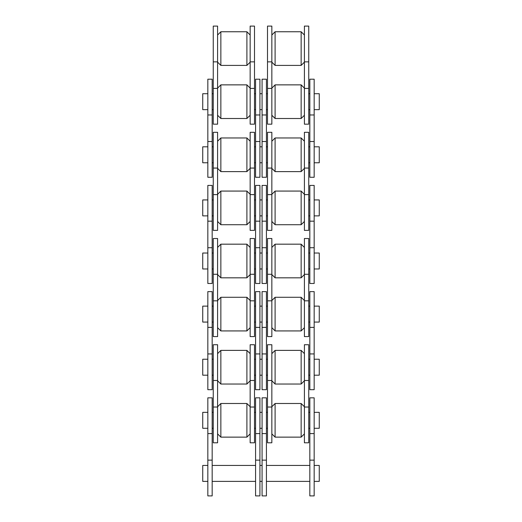 <?xml version="1.0" encoding="UTF-8"?>
<svg xmlns="http://www.w3.org/2000/svg" width="522" height="522" viewBox="0 0 522 522"><rect width="100%" height="100%" fill="white"/><g stroke="black" fill="none" stroke-linecap="round" stroke-linejoin="round"><path stroke-width="0.78" d="M262.083 114.964L262.083 79.207L266.422 79.207L266.422 177.271L262.083 177.271L262.083 114.964L266.422 114.964M314.166 93.712L319.262 93.712L319.262 109.659L314.166 109.659M314.166 146.819L319.262 146.819L319.262 162.766L314.166 162.766M309.827 114.964L309.827 79.207L314.166 79.207L314.166 177.271L309.827 177.271L309.827 114.964L314.166 114.964M255.578 114.964L255.578 79.207L259.917 79.207L259.917 177.271L255.578 177.271L255.578 114.964L259.917 114.964M207.834 109.659L202.738 109.659L202.738 93.712L207.834 93.712M207.834 162.766L202.738 162.766L202.738 146.819L207.834 146.819M207.834 114.964L207.834 79.207L212.173 79.207L212.173 177.271L207.834 177.271L207.834 114.964L212.173 114.964M267.505 61.857L267.505 26.1L271.845 26.1L271.845 124.171L267.505 124.171L267.505 61.857L271.845 61.857M271.845 62.151L275.101 65.407L275.101 31.757L271.845 35.013M275.101 31.757L301.148 31.757L301.148 65.407L304.404 62.151M301.148 31.757L304.404 35.013M271.845 115.251L275.101 118.507L275.101 84.864L271.845 88.12M275.101 84.864L301.148 84.864L301.148 118.507L304.404 115.251M301.148 84.864L304.404 88.12M304.404 61.857L304.404 26.1L308.743 26.1L308.743 124.171L304.404 124.171L304.404 61.857L308.743 61.857M250.155 61.857L250.155 26.1L254.495 26.1L254.495 124.171L250.155 124.171L250.155 61.857L254.495 61.857M250.155 35.013L246.899 31.757L246.899 65.407L220.852 65.407L220.852 31.757L217.596 35.013M250.155 62.151L246.899 65.407M217.596 62.151L220.852 65.407M250.155 88.12L246.899 84.864L246.899 118.507L220.852 118.507L220.852 84.864L217.596 88.12M250.155 115.251L246.899 118.507M217.596 115.251L220.852 118.507M213.257 61.857L213.257 26.1L217.596 26.1L217.596 124.171L213.257 124.171L213.257 61.857L217.596 61.857M262.083 221.171L262.083 185.414L266.422 185.414L266.422 283.485L262.083 283.485L262.083 221.171L266.422 221.171M314.166 199.926L319.262 199.926L319.262 215.867L314.166 215.867M314.166 253.026L319.262 253.026L319.262 268.974L314.166 268.974M309.827 221.171L309.827 185.414L314.166 185.414L314.166 283.485L309.827 283.485L309.827 221.171L314.166 221.171M255.578 221.171L255.578 185.414L259.917 185.414L259.917 283.485L255.578 283.485L255.578 221.171L259.917 221.171M207.834 215.867L202.738 215.867L202.738 199.926L207.834 199.926M207.834 268.974L202.738 268.974L202.738 253.026L207.834 253.026M207.834 221.171L207.834 185.414L212.173 185.414L212.173 283.485L207.834 283.485L207.834 221.171L212.173 221.171M267.505 168.064L267.505 132.307L271.845 132.307L271.845 230.378L267.505 230.378L267.505 168.064L271.845 168.064M271.845 168.358L275.101 171.614L275.101 137.965L271.845 141.221M275.101 137.965L301.148 137.965L301.148 171.614L304.404 168.358M301.148 137.965L304.404 141.221M271.845 221.465L275.101 224.721L275.101 191.072L271.845 194.328M275.101 191.072L301.148 191.072L301.148 224.721L304.404 221.465M301.148 191.072L304.404 194.328M304.404 168.064L304.404 132.307L308.743 132.307L308.743 230.378L304.404 230.378L304.404 168.064L308.743 168.064M250.155 168.064L250.155 132.307L254.495 132.307L254.495 230.378L250.155 230.378L250.155 168.064L254.495 168.064M250.155 141.221L246.899 137.965L246.899 171.614L220.852 171.614L220.852 137.965L217.596 141.221M250.155 168.358L246.899 171.614M217.596 168.358L220.852 171.614M250.155 194.328L246.899 191.072L246.899 224.721L220.852 224.721L220.852 191.072L217.596 194.328M250.155 221.465L246.899 224.721M217.596 221.465L220.852 224.721M213.257 168.064L213.257 132.307L217.596 132.307L217.596 230.378L213.257 230.378L213.257 168.064L217.596 168.064M262.083 327.379L262.083 291.622L266.422 291.622L266.422 389.693L262.083 389.693L262.083 327.379L266.422 327.379M314.166 306.133L319.262 306.133L319.262 322.074L314.166 322.074M314.166 359.234L319.262 359.234L319.262 375.181L314.166 375.181M309.827 327.379L309.827 291.622L314.166 291.622L314.166 389.693L309.827 389.693L309.827 327.379L314.166 327.379M255.578 327.379L255.578 291.622L259.917 291.622L259.917 389.693L255.578 389.693L255.578 327.379L259.917 327.379M207.834 322.074L202.738 322.074L202.738 306.133L207.834 306.133M207.834 375.181L202.738 375.181L202.738 359.234L207.834 359.234M207.834 327.379L207.834 291.622L212.173 291.622L212.173 389.693L207.834 389.693L207.834 327.379L212.173 327.379M267.505 274.278L267.505 238.515L271.845 238.515L271.845 336.586L267.505 336.586L267.505 274.278L271.845 274.278M271.845 274.565L275.101 277.821L275.101 244.179L271.845 247.435M275.101 244.179L301.148 244.179L301.148 277.821L304.404 274.565M301.148 244.179L304.404 247.435M271.845 327.672L275.101 330.928L275.101 297.279L271.845 300.535M275.101 297.279L301.148 297.279L301.148 330.928L304.404 327.672M301.148 297.279L304.404 300.535M304.404 274.278L304.404 238.515L308.743 238.515L308.743 336.586L304.404 336.586L304.404 274.278L308.743 274.278M250.155 274.278L250.155 238.515L254.495 238.515L254.495 336.586L250.155 336.586L250.155 274.278L254.495 274.278M250.155 247.435L246.899 244.179L246.899 277.821L220.852 277.821L220.852 244.179L217.596 247.435M250.155 274.565L246.899 277.821M217.596 274.565L220.852 277.821M250.155 300.535L246.899 297.279L246.899 330.928L220.852 330.928L220.852 297.279L217.596 300.535M250.155 327.672L246.899 330.928M217.596 327.672L220.852 330.928M213.257 274.278L213.257 238.515L217.596 238.515L217.596 336.586L213.257 336.586L213.257 274.278L217.596 274.278M262.083 433.586L262.083 397.829L266.422 397.829L266.422 495.9L262.083 495.9L262.083 433.586L266.422 433.586M314.166 412.341L319.262 412.341L319.262 428.288L314.166 428.288M314.166 465.448L319.262 465.448L319.262 481.388L314.166 481.388M309.827 433.586L309.827 397.829L314.166 397.829L314.166 495.9L309.827 495.9L309.827 433.586L314.166 433.586M255.578 433.586L255.578 397.829L259.917 397.829L259.917 495.9L255.578 495.9L255.578 433.586L259.917 433.586M207.834 428.288L202.738 428.288L202.738 412.341L207.834 412.341M207.834 481.388L202.738 481.388L202.738 465.448L207.834 465.448M207.834 433.586L207.834 397.829L212.173 397.829L212.173 495.9L207.834 495.9L207.834 433.586L212.173 433.586M267.505 380.486L267.505 344.729L271.845 344.729L271.845 442.793L267.505 442.793L267.505 380.486L271.845 380.486M271.845 380.779L275.101 384.035L275.101 350.386L271.845 353.642M275.101 350.386L301.148 350.386L301.148 384.035L304.404 380.779M301.148 350.386L304.404 353.642M271.845 433.88L275.101 437.136L275.101 403.493L271.845 406.749M275.101 403.493L301.148 403.493L301.148 437.136L304.404 433.88M301.148 403.493L304.404 406.749M304.404 380.486L304.404 344.729L308.743 344.729L308.743 442.793L304.404 442.793L304.404 380.486L308.743 380.486M250.155 380.486L250.155 344.729L254.495 344.729L254.495 442.793L250.155 442.793L250.155 380.486L254.495 380.486M250.155 353.642L246.899 350.386L246.899 384.035L220.852 384.035L220.852 350.386L217.596 353.642M250.155 380.779L246.899 384.035M217.596 380.779L220.852 384.035M250.155 406.749L246.899 403.493L246.899 437.136L220.852 437.136L220.852 403.493L217.596 406.749M250.155 433.88L246.899 437.136M217.596 433.88L220.852 437.136M213.257 380.486L213.257 344.729L217.596 344.729L217.596 442.793L213.257 442.793L213.257 380.486L217.596 380.486M262.083 141.514L266.422 141.514M309.827 141.514L314.166 141.514M255.578 141.514L259.917 141.514M207.834 141.514L212.173 141.514M267.505 88.414L271.845 88.414M304.404 88.414L308.743 88.414M250.155 88.414L254.495 88.414M213.257 88.414L217.596 88.414M262.083 247.722L266.422 247.722M309.827 247.722L314.166 247.722M255.578 247.722L259.917 247.722M207.834 247.722L212.173 247.722M267.505 194.621L271.845 194.621M304.404 194.621L308.743 194.621M250.155 194.621L254.495 194.621M213.257 194.621L217.596 194.621M262.083 353.936L266.422 353.936M309.827 353.936L314.166 353.936M255.578 353.936L259.917 353.936M207.834 353.936L212.173 353.936M267.505 300.829L271.845 300.829M304.404 300.829L308.743 300.829M250.155 300.829L254.495 300.829M213.257 300.829L217.596 300.829M262.083 460.143L266.422 460.143M309.827 460.143L314.166 460.143M255.578 460.143L259.917 460.143M207.834 460.143L212.173 460.143M267.505 407.036L271.845 407.036M304.404 407.036L308.743 407.036M250.155 407.036L254.495 407.036M213.257 407.036L217.596 407.036M308.743 109.659L309.827 109.659M259.917 109.659L262.083 109.659M308.743 162.766L309.827 162.766M259.917 162.766L262.083 162.766M213.257 109.659L212.173 109.659M213.257 162.766L212.173 162.766M266.422 109.659L267.505 109.659M255.578 109.659L254.495 109.659M275.101 65.407L301.148 65.407M275.101 118.507L301.148 118.507M266.422 162.766L267.505 162.766M255.578 162.766L254.495 162.766M308.743 215.867L309.827 215.867M259.917 215.867L262.083 215.867M308.743 268.974L309.827 268.974M259.917 268.974L262.083 268.974M213.257 215.867L212.173 215.867M213.257 268.974L212.173 268.974M266.422 215.867L267.505 215.867M255.578 215.867L254.495 215.867M275.101 171.614L301.148 171.614M275.101 224.721L301.148 224.721M266.422 268.974L267.505 268.974M255.578 268.974L254.495 268.974M308.743 322.074L309.827 322.074M259.917 322.074L262.083 322.074M308.743 375.181L309.827 375.181M259.917 375.181L262.083 375.181M213.257 322.074L212.173 322.074M213.257 375.181L212.173 375.181M266.422 322.074L267.505 322.074M255.578 322.074L254.495 322.074M275.101 277.821L301.148 277.821M275.101 330.928L301.148 330.928M266.422 375.181L267.505 375.181M255.578 375.181L254.495 375.181M308.743 428.288L309.827 428.288M259.917 428.288L262.083 428.288M266.422 481.388L309.827 481.388M259.917 481.388L262.083 481.388M213.257 428.288L212.173 428.288M255.578 481.388L212.173 481.388M266.422 428.288L267.505 428.288M255.578 428.288L254.495 428.288M275.101 384.035L301.148 384.035M275.101 437.136L301.148 437.136M246.899 403.493L220.852 403.493M246.899 350.386L220.852 350.386M255.578 412.341L254.495 412.341M266.422 412.341L267.505 412.341M255.578 465.448L212.173 465.448M213.257 412.341L212.173 412.341M259.917 465.448L262.083 465.448M266.422 465.448L309.827 465.448M259.917 412.341L262.083 412.341M308.743 412.341L309.827 412.341M255.578 359.234L254.495 359.234M266.422 359.234L267.505 359.234M246.899 297.279L220.852 297.279M246.899 244.179L220.852 244.179M255.578 306.133L254.495 306.133M266.422 306.133L267.505 306.133M213.257 359.234L212.173 359.234M213.257 306.133L212.173 306.133M259.917 359.234L262.083 359.234M308.743 359.234L309.827 359.234M259.917 306.133L262.083 306.133M308.743 306.133L309.827 306.133M255.578 253.026L254.495 253.026M266.422 253.026L267.505 253.026M246.899 191.072L220.852 191.072M246.899 137.965L220.852 137.965M255.578 199.926L254.495 199.926M266.422 199.926L267.505 199.926M213.257 253.026L212.173 253.026M213.257 199.926L212.173 199.926M259.917 253.026L262.083 253.026M308.743 253.026L309.827 253.026M259.917 199.926L262.083 199.926M308.743 199.926L309.827 199.926M255.578 146.819L254.495 146.819M266.422 146.819L267.505 146.819M246.899 84.864L220.852 84.864M246.899 31.757L220.852 31.757M255.578 93.712L254.495 93.712M266.422 93.712L267.505 93.712M213.257 146.819L212.173 146.819M213.257 93.712L212.173 93.712M259.917 146.819L262.083 146.819M308.743 146.819L309.827 146.819M259.917 93.712L262.083 93.712M308.743 93.712L309.827 93.712"/></g></svg>
